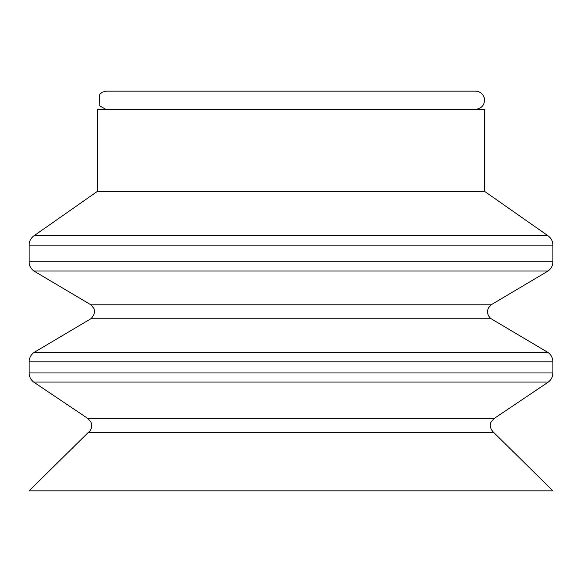 <?xml version="1.0" encoding="UTF-8"?>
<svg xmlns="http://www.w3.org/2000/svg" width="582" height="582" viewBox="0 0 582 582"><rect width="100%" height="100%" fill="white"/><g stroke="black" fill="none" stroke-linecap="round" stroke-linejoin="round"><path stroke-width="0.87" d="M105.96 109.38L99.107 105.553L99.442 94.546L102.287 92.196L105.96 91.156L476.04 91.156C480.245 91.658 482.987 93.92 484.282 97.958C485.126 104.273 482.383 108.085 476.04 109.38M484.58 191.362L97.42 191.362L97.42 109.38L484.58 109.38L484.58 191.362L548.04 235.79L33.96 235.79C30.817 238.111 29.202 241.217 29.1 245.117L552.9 245.117C552.798 241.217 551.183 238.111 548.04 235.79M552.9 261.725L29.1 261.725C29.202 265.61 30.81 268.709 33.923 271.03L548.077 271.03C551.19 268.709 552.798 265.61 552.9 261.725L552.9 245.117M33.923 271.03L90.872 304.793L491.128 304.793L548.077 271.03M90.872 304.793L93.753 308.285C93.775 307.936 96.663 313.283 90.872 318.754L491.128 318.754L548.077 352.517L33.923 352.517L33.152 353.114C30.519 355.42 29.165 358.323 29.1 361.822L552.9 361.822C552.798 357.937 551.19 354.838 548.077 352.517M552.9 372.946L29.1 372.946C29.187 376.7 30.708 379.733 33.654 382.054L548.346 382.054C551.292 379.733 552.813 376.7 552.9 372.946L552.9 361.822M33.654 382.054L88.108 418.662L493.892 418.662L548.346 382.054M485.49 432.622L493.892 432.622L552.9 490.844L29.1 490.844L88.108 432.622L485.49 432.622M97.42 191.362L33.96 235.79M29.1 261.725L29.1 245.117M491.128 304.793L488.356 308.06L487.643 310.228C487.469 309.639 486.632 315.408 491.128 318.754M90.872 318.754L33.923 352.517M29.1 372.946L29.1 361.822M88.108 418.662L90.981 422.154L91.643 424.423C92 427.821 90.821 430.549 88.108 432.622M493.892 418.662L490.953 422.306C490.859 422.096 488.24 427.355 493.892 432.622"/></g></svg>
